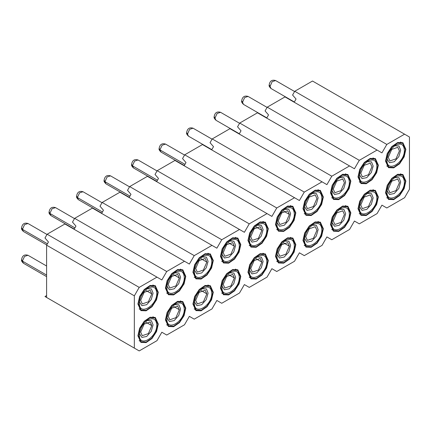 <?xml version="1.0" encoding="UTF-8"?>
<svg xmlns="http://www.w3.org/2000/svg" width="431" height="431" viewBox="0 0 431 431"><rect width="100%" height="100%" fill="white"/><g stroke="black" fill="none" stroke-linecap="round" stroke-linejoin="round"><path stroke-width="0.65" d="M404.574 134.181L312.507 81.028L294.745 91.28L386.812 144.433L381.936 152.876L377.066 150.063L359.303 160.321L354.427 168.763L349.552 165.946L331.789 176.204L326.913 184.646L322.043 181.834L304.281 192.086L299.405 200.528L294.529 197.716L276.767 207.968L271.891 216.41L267.021 213.598L249.253 223.856L244.382 232.298L239.507 229.481L221.744 239.738L216.868 248.181L211.993 245.368L194.23 255.621L189.36 264.063L184.484 261.251L166.722 271.503L161.846 279.945L156.97 277.133L139.208 287.391L134.337 295.833L134.337 348.108L139.208 350.926L156.97 340.668L161.846 332.226L166.722 335.043L184.484 324.785L189.36 316.343L194.23 319.155L211.993 308.903L216.868 300.461L221.744 303.273L239.507 293.015L244.382 284.573L249.253 287.391L267.021 277.133L271.891 268.691L276.767 271.508L294.529 261.251L299.405 252.808L304.281 255.621L322.043 245.368L326.913 236.926L331.789 239.738L349.552 229.481L354.427 221.044L359.303 223.856L377.066 213.598L381.936 205.156L386.812 207.974L404.574 197.716L409.45 189.274L409.45 136.993L404.574 134.181L386.812 144.433M294.745 91.28L292.579 95.035L296.049 99.038L294.206 102.228M137.909 304.022L139.622 296.501L144.196 289.535L150.074 285.467L155.289 285.678L158.274 292.266L156.555 299.787L151.987 306.759L146.104 310.821L140.889 310.616L137.909 304.022M165.423 288.14L167.136 280.619L171.705 273.647L177.588 269.585L182.803 269.79L185.783 276.384L184.069 283.905L179.501 290.871L173.618 294.939L168.402 294.729L165.423 288.14M192.932 272.257L194.65 264.731L199.219 257.765L205.102 253.703L210.312 253.907L213.297 260.502L211.578 268.023L207.009 274.989L201.126 279.056L195.916 278.846L192.932 272.257M220.446 256.37L222.159 248.849L226.728 241.883L232.611 237.815L237.826 238.025L240.805 244.614L239.092 252.14L234.523 259.106L228.64 263.174L223.425 262.964L220.446 256.37M247.954 240.487L249.673 232.966L254.242 226L260.125 221.933L265.334 222.143L268.319 228.732L266.6 236.253L262.032 243.224L256.149 247.286L250.939 247.082L247.954 240.487M275.468 224.605L277.181 217.084L281.75 210.112L287.633 206.05L292.848 206.255L295.828 212.849L294.114 220.37L289.546 227.336L283.663 231.404L278.448 231.194L275.468 224.605M302.977 208.723L304.695 201.202L309.264 194.23L315.147 190.168L320.357 190.373L323.342 196.967L321.623 204.488L317.054 211.454L311.171 215.522L305.962 215.311L302.977 208.723M330.491 192.84L332.204 185.314L336.773 178.348L342.656 174.28L347.871 174.49L350.85 181.079L349.137 188.606L344.568 195.572L338.685 199.639L333.47 199.429L330.491 192.84M357.999 176.952L359.718 169.431L364.287 162.465L370.17 158.398L375.379 158.608L378.364 165.197L376.651 172.718L372.077 179.689L366.199 183.751L360.984 183.547L357.999 176.952M385.513 161.07L387.227 153.549L391.801 146.578L397.678 142.516L402.893 142.72L405.878 149.315L404.159 156.836L399.591 163.807L393.708 167.869L388.493 167.664L385.513 161.07M137.909 335.792L139.622 328.271L144.196 321.3L150.074 317.238L155.289 317.442L158.274 324.037L156.555 331.558L151.987 338.524L146.104 342.591L140.889 342.381L137.909 335.792M165.423 319.91L167.136 312.383L171.705 305.417L177.588 301.35L182.803 301.56L185.783 308.149L184.069 315.675L179.501 322.641L173.618 326.709L168.402 326.499L165.423 319.91M192.932 304.022L194.65 296.501L199.219 289.535L205.102 285.467L210.312 285.678L213.297 292.266L211.578 299.787L207.009 306.759L201.126 310.821L195.916 310.616L192.932 304.022M220.446 288.14L222.159 280.619L226.728 273.647L232.611 269.585L237.826 269.79L240.805 276.384L239.092 283.905L234.523 290.871L228.64 294.939L223.425 294.734L220.446 288.14M247.954 272.257L249.673 264.736L254.242 257.765L260.125 253.703L265.334 253.907L268.319 260.502L266.6 268.023L262.032 274.989L256.149 279.056L250.939 278.846L247.954 272.257M275.468 256.375L277.181 248.849L281.75 241.883L287.633 237.815L292.848 238.025L295.828 244.614L294.114 252.14L289.546 259.106L283.663 263.174L278.448 262.964L275.468 256.375M302.977 240.487L304.695 232.966L309.264 226L315.147 221.933L320.357 222.143L323.342 228.732L321.623 236.253L317.054 243.224L311.171 247.286L305.962 247.082L302.977 240.487M330.491 224.605L332.204 217.084L336.773 210.112L342.656 206.05L347.871 206.255L350.85 212.849L349.137 220.37L344.568 227.342L338.685 231.404L333.47 231.199L330.491 224.605M357.999 208.723L359.718 201.202L364.287 194.23L370.17 190.168L375.379 190.373L378.364 196.967L376.651 204.488L372.077 211.454L366.199 215.522L360.984 215.311L357.999 208.723M385.513 192.84L387.227 185.314L391.801 178.348L397.678 174.28L402.893 174.49L405.878 181.079L404.159 188.606L399.591 195.572L393.708 199.639L388.493 199.429L385.513 192.84M48.444 298.521L44.975 296.517L46.602 295.58M134.337 348.108L46.602 297.46L46.602 245.18L48.444 241.99L44.975 237.987L47.141 234.232L139.208 287.391M74.11 229.297L75.953 226.108L72.489 222.105L74.655 218.35L166.722 271.503M101.624 213.41L103.467 210.22L99.997 206.217L102.163 202.468L194.23 255.621M129.138 197.527L130.976 194.338L127.511 190.335L129.677 186.585L221.744 239.738M156.647 181.645L158.489 178.456L155.02 174.453L157.191 170.703L249.253 223.856M184.161 165.763L185.998 162.573L182.534 158.57L184.7 154.815L276.767 207.968M211.669 149.875L213.512 146.685L210.048 142.683L212.214 138.933L304.281 192.086M239.183 133.993L241.021 130.803L237.556 126.8L239.722 123.05L331.789 176.204M266.692 118.11L268.535 114.921L265.07 110.918L267.236 107.168L359.303 160.321M267.236 107.168L284.999 96.91L377.066 150.063M239.722 123.05L257.485 112.793L349.552 165.946M212.214 138.933L229.976 128.675L322.043 181.834M184.7 154.815L202.462 144.563L294.529 197.716M157.191 170.703L174.954 160.445L267.021 213.598M129.677 186.585L147.44 176.327L239.507 229.481M102.163 202.468L119.931 192.21L211.993 245.368M74.655 218.35L92.417 208.098L184.484 261.251M47.141 234.232L64.909 223.98L156.97 277.133M46.602 245.18L134.337 295.833M21.555 227.859L21.555 227.87C21.997 225.623 23.075 222.051 27.993 223.5L24.545 224.637L22.45 229.357L21.555 227.977M21.555 227.886L22.455 229.114M74.515 218.592L55.507 207.618C50.583 206.169 49.511 209.741 49.069 211.982L49.964 213.232L52.059 208.755L55.502 207.618M74.924 227.886L49.958 213.474L49.064 212.23M74.251 229.055L50.912 215.575C49.36 214.045 48.746 212.93 49.064 212.224L49.069 212.095M83.016 191.736C78.097 190.286 77.02 193.858 76.578 196.094L77.478 197.35L79.568 192.867L83.016 191.73L102.028 202.71M77.478 197.35L76.573 196.347C76.255 197.048 76.874 198.163 78.42 199.693L77.472 197.592L102.438 212.004M104.092 180.212L104.092 180.223C104.534 177.971 105.606 174.399 110.53 175.853L107.082 176.985L104.981 181.704L104.092 180.33M104.092 180.233L104.986 181.467M138.039 159.966C133.12 158.516 132.042 162.088 131.6 164.33L132.5 165.579L134.591 161.102L138.039 159.966L157.051 170.94M157.46 180.239L132.495 165.822L131.595 164.583M156.787 181.403L133.443 167.928C131.897 166.398 131.277 165.278 131.595 164.572L131.606 164.448M165.552 144.083C160.628 142.634 159.556 146.206 159.114 148.447L160.009 149.697L162.104 145.22L165.547 144.083L184.56 155.058M184.969 164.351L160.003 149.94L159.114 148.56M186.628 132.559L186.623 132.57C187.07 130.324 188.142 126.752 193.061 128.201L189.613 129.332L187.517 134.057L186.628 132.678M186.623 132.581L187.523 133.815M239.582 123.293L220.575 112.319C215.656 110.869 214.579 114.436 214.137 116.677L215.037 117.932L217.127 113.45L220.57 112.313M215.037 117.932L214.132 116.93M239.324 133.75L215.979 120.276C214.433 118.746 213.814 117.625 214.132 116.92L214.137 116.796M241.651 100.789L241.651 100.8C242.093 98.554 243.165 94.982 248.089 96.431L244.641 97.568L242.54 102.287L241.651 100.913M241.646 100.816L242.545 102.05M269.159 84.907L269.159 84.918C269.601 82.671 270.679 79.099 275.598 80.549L272.15 81.685L270.048 86.405L269.159 85.026M269.159 84.929L270.059 86.162M27.993 255.271C23.075 253.821 21.997 257.393 21.555 259.629L22.455 260.884L24.545 256.402L27.988 255.265L46.602 266.013M46.602 275.07L22.45 261.127L21.55 259.882M46.602 276.627L23.398 263.228C21.852 261.698 21.232 260.583 21.55 259.877L21.555 259.748M138.34 303.774L139.983 296.571L144.358 289.901L149.993 286.006L154.982 286.206L157.838 292.514L156.194 299.717L151.82 306.393L146.19 310.282L141.196 310.083L138.34 303.774M165.854 287.892L167.497 280.689L171.872 274.014L177.502 270.124L182.496 270.323L185.352 276.632L183.708 283.835L179.334 290.505L173.698 294.4L168.71 294.201L165.854 287.892M193.363 272.004L195.006 264.801L199.381 258.131L205.016 254.242L210.005 254.441L212.86 260.75L211.217 267.953L206.842 274.622L201.212 278.518L196.218 278.318L193.363 272.004M220.877 256.122L222.52 248.919L226.895 242.249L232.524 238.354L237.519 238.553L240.374 244.867L238.731 252.07L234.356 258.74L228.721 262.63L223.732 262.431L220.877 256.122M248.391 240.239L250.034 233.036L254.409 226.367L260.038 222.471L265.027 222.671L267.883 228.985L266.239 236.183L261.865 242.858L256.235 246.747L251.246 246.548L248.391 240.239M275.899 224.357L277.542 217.154L281.917 210.479L287.552 206.589L292.541 206.788L295.397 213.097L293.753 220.3L289.379 226.97L283.749 230.865L278.755 230.666L275.899 224.357M303.413 208.469L305.056 201.272L309.431 194.596L315.061 190.707L320.055 190.906L322.905 197.215L321.267 204.418L316.893 211.088L311.257 214.983L306.269 214.783L303.413 208.469M330.922 192.587L332.565 185.384L336.94 178.714L342.575 174.819L347.564 175.018L350.419 181.332L348.776 188.536L344.401 195.205L338.771 199.095L333.777 198.901L330.922 192.587M358.436 176.705L360.079 169.502L364.454 162.832L370.084 158.937L375.078 159.136L377.933 165.45L376.29 172.648L371.915 179.323L366.28 183.213L361.291 183.013L358.436 176.705M385.944 160.822L387.588 153.619L391.962 146.944L397.597 143.054L402.586 143.254L405.442 149.562L403.799 156.765L399.424 163.435L393.794 167.33L388.8 167.131L385.944 160.822M138.34 335.539L139.983 328.341L144.358 321.666L149.993 317.776L154.982 317.976L157.838 324.284L156.194 331.487L151.82 338.157L146.19 342.052L141.196 341.853L138.34 335.539M165.854 319.657L167.497 312.453L171.872 305.784L177.502 301.889L182.496 302.088L185.352 308.402L183.708 315.605L179.334 322.275L173.698 326.165L168.71 325.971L165.854 319.657M193.363 303.774L195.006 296.571L199.381 289.901L205.016 286.006L210.005 286.206L212.86 292.52L211.217 299.717L206.842 306.393L201.212 310.282L196.218 310.083L193.363 303.774M220.877 287.892L222.52 280.689L226.895 274.014L232.524 270.124L237.519 270.323L240.374 276.632L238.731 283.835L234.356 290.505L228.721 294.4L223.732 294.201L220.877 287.892M248.391 272.004L250.034 264.806L254.409 258.131L260.038 254.242L265.027 254.441L267.883 260.75L266.239 267.953L261.865 274.622L256.235 278.518L251.246 278.318L248.391 272.004M275.899 256.122L277.542 248.919L281.917 242.249L287.552 238.354L292.541 238.553L295.397 244.867L293.753 252.07L289.379 258.74L283.749 262.63L278.755 262.436L275.899 256.122M303.413 240.239L305.056 233.036L309.431 226.367L315.061 222.471L320.055 222.671L322.905 228.985L321.267 236.183L316.893 242.858L311.257 246.747L306.269 246.548L303.413 240.239M330.922 224.357L332.565 217.154L336.94 210.479L342.575 206.589L347.564 206.788L350.419 213.097L348.776 220.3L344.401 226.975L338.771 230.865L333.777 230.666L330.922 224.357M358.436 208.469L360.079 201.272L364.454 194.596L370.084 190.707L375.078 190.906L377.933 197.215L376.29 204.418L371.915 211.088L366.28 214.983L361.291 214.783L358.436 208.469M385.944 192.587L387.588 185.384L391.962 178.714L397.597 174.824L402.586 175.018L405.442 181.332L403.799 188.536L399.424 195.205L393.794 199.1L388.8 198.901L385.944 192.587M139.423 303.149C139.94 296.776 142.828 291.771 148.092 288.14C153.355 285.694 156.243 287.364 156.755 293.145C157.293 305.741 138.89 316.365 139.423 303.149M166.937 287.262C167.449 280.888 170.337 275.888 175.6 272.257C180.864 269.811 183.751 271.476 184.269 277.257C184.802 289.858 166.398 300.482 166.937 287.262M194.451 271.379C194.963 265.006 197.851 260.006 203.114 256.37C208.378 253.929 211.265 255.594 211.777 261.375C212.316 273.971 193.912 284.6 194.451 271.379M221.96 255.497C222.471 249.123 225.365 244.118 230.623 240.487C235.886 238.041 238.774 239.711 239.291 245.492C239.825 258.088 221.426 268.712 221.96 255.497M249.474 239.614C249.985 233.241 252.873 228.236 258.137 224.605C263.4 222.159 266.288 223.829 266.8 229.61C267.339 242.206 248.935 252.83 249.474 239.614M276.982 223.727C277.494 217.353 280.387 212.354 285.651 208.723C290.909 206.277 293.802 207.941 294.314 213.722C294.847 226.323 276.449 236.948 276.982 223.727M304.496 207.844C305.008 201.471 307.896 196.471 313.159 192.835C318.423 190.394 321.31 192.059 321.822 197.84C322.361 210.441 303.957 221.065 304.496 207.844M332.005 191.962C332.522 185.589 335.41 180.584 340.673 176.952C345.937 174.507 348.824 176.177 349.336 181.957C349.875 194.553 331.471 205.178 332.005 191.962M359.519 176.08C360.03 169.706 362.918 164.701 368.182 161.07C373.445 158.624 376.333 160.294 376.85 166.075C377.384 178.671 358.98 189.295 359.519 176.08M387.027 160.197C387.544 153.819 390.432 148.819 395.696 145.188C400.959 142.742 403.847 144.407 404.359 150.187C404.898 162.789 386.494 173.413 387.027 160.197M139.423 334.914C139.94 328.541 142.828 323.541 148.092 319.904C153.355 317.464 156.243 319.129 156.755 324.909C157.293 337.511 138.89 348.135 139.423 334.914M166.937 319.032C167.449 312.658 170.337 307.653 175.6 304.022C180.864 301.576 183.751 303.246 184.269 309.027C184.802 321.623 166.398 332.247 166.937 319.032M194.451 303.149C194.963 296.776 197.851 291.771 203.114 288.14C208.378 285.694 211.265 287.364 211.777 293.145C212.316 305.741 193.912 316.365 194.451 303.149M221.96 287.267C222.471 280.888 225.365 275.888 230.623 272.257C235.886 269.811 238.774 271.476 239.291 277.257C239.825 289.858 221.426 300.482 221.96 287.267M249.474 271.379C249.985 265.006 252.873 260.006 258.137 256.375C263.4 253.929 266.288 255.594 266.8 261.375C267.339 273.976 248.935 284.6 249.474 271.379M276.982 255.497C277.494 249.123 280.387 244.118 285.651 240.487C290.909 238.041 293.802 239.711 294.314 245.492C294.847 258.088 276.449 268.712 276.982 255.497M304.496 239.614C305.008 233.241 307.896 228.236 313.159 224.605C318.423 222.159 321.31 223.829 321.822 229.61C322.361 242.206 303.957 252.83 304.496 239.614M332.005 223.732C332.522 217.353 335.41 212.354 340.673 208.723C345.937 206.277 348.824 207.941 349.336 213.722C349.875 226.323 331.471 236.948 332.005 223.732M359.519 207.844C360.03 201.471 362.918 196.471 368.182 192.84C373.445 190.394 376.333 192.059 376.85 197.84C377.384 210.441 358.98 221.065 359.519 207.844M387.027 191.962C387.544 185.589 390.432 180.584 395.696 176.952C400.959 174.507 403.847 176.177 404.359 181.957C404.898 194.553 386.494 205.178 387.027 191.962M147.116 288.765L151.373 288.921L153.075 293.145L151.227 299.599L146.685 304.695L141.907 305.665L139.482 301.991M174.625 272.882L178.881 273.033L180.584 277.257L178.736 283.717L174.194 288.813L169.415 289.783L166.991 286.103M202.139 257L206.395 257.151L208.098 261.375L206.25 267.834L201.708 272.925L196.929 273.9L194.505 270.221M229.648 241.118L233.904 241.268L235.606 245.492L233.758 251.952L229.217 257.043L224.438 258.018L222.013 254.338M257.162 225.23L261.418 225.386L263.12 229.61L261.272 236.064L256.731 241.161L251.952 242.13L249.527 238.456M284.67 209.347L288.926 209.498L290.629 213.722L288.781 220.182L284.239 225.278L279.466 226.248L277.036 222.568M312.184 193.465L316.44 193.616L318.143 197.84L316.295 204.299L311.753 209.391L306.974 210.366L304.55 206.686M339.693 177.583L343.954 177.734L345.651 181.957L343.803 188.417L339.262 193.508L334.488 194.483L332.059 190.804M367.207 161.695L371.463 161.851L373.165 166.075L371.317 172.529L366.776 177.626L361.997 178.596L359.573 174.921M394.721 145.813L398.977 145.964L400.679 150.187L398.831 156.647L394.284 161.744L389.511 162.713L387.086 159.039M147.116 320.535L151.373 320.686L153.075 324.909L151.227 331.369L146.685 336.46L141.907 337.435L139.482 333.756M174.625 304.652L178.881 304.803L180.584 309.027L178.736 315.487L174.194 320.578L169.415 321.553L166.991 317.873M202.139 288.765L206.395 288.921L208.098 293.145L206.25 299.599L201.708 304.695L196.929 305.665L194.505 301.991M229.648 272.882L233.904 273.033L235.606 277.257L233.758 283.717L229.217 288.813L224.438 289.783L222.013 286.103M257.162 257L261.418 257.151L263.12 261.375L261.272 267.834L256.731 272.931L251.952 273.9L249.527 270.221M284.67 241.118L288.926 241.268L290.629 245.492L288.781 251.952L284.239 257.043L279.466 258.018L277.036 254.338M312.184 225.23L316.44 225.386L318.143 229.61L316.295 236.064L311.753 241.161L306.974 242.13L304.55 238.456M339.693 209.347L343.954 209.498L345.651 213.722L343.803 220.182L339.262 225.278L334.488 226.248L332.059 222.574M367.207 193.465L371.463 193.616L373.165 197.84L371.317 204.299L366.776 209.396L361.997 210.366L359.573 206.686M394.721 177.583L398.977 177.734L400.679 181.957L398.831 188.417L394.284 193.508L389.511 194.483L387.086 190.804M151.825 293.861L148.383 301.802L142.305 303.914L140.673 300.305L144.116 292.363L150.193 290.252L151.825 293.861L146.249 290.639M179.339 277.979L175.896 285.915L169.814 288.032L168.182 284.417L171.624 276.481L177.707 274.364L179.339 277.979L173.763 274.757M206.848 262.096L203.405 270.032L197.328 272.144L195.696 268.535L199.138 260.599L205.215 258.481L206.848 262.096L201.272 258.875M234.362 246.209L230.919 254.15L224.842 256.262L223.204 252.652L226.647 244.711L232.729 242.599L234.362 246.209L228.786 242.992M261.876 230.326L258.428 238.268L252.35 240.379L250.718 236.77L254.161 228.829L260.238 226.717L261.876 230.326L256.294 227.105M289.384 214.444L285.942 222.38L279.864 224.497L278.227 220.882L281.675 212.946L287.752 210.834L289.384 214.444L283.808 211.222M316.898 198.562L313.456 206.497L307.373 208.609L305.741 205L309.183 197.064L315.26 194.947L316.898 198.562M344.407 182.674L340.964 190.615L334.887 192.727L333.249 189.117L336.697 181.176L342.774 179.064L344.407 182.674M371.921 166.792L368.478 174.733L362.396 176.845L360.763 173.235L364.206 165.294L370.288 163.182L371.921 166.792M399.429 150.909L395.987 158.845L389.91 160.962L388.277 157.347L391.72 149.412L397.797 147.3L399.429 150.909M151.825 325.631L148.383 333.567L142.305 335.679L140.673 332.069L144.116 324.134L150.193 322.016L151.825 325.631L146.249 322.41M179.339 309.744L175.896 317.685L169.814 319.797L168.182 316.187L171.624 308.246L177.707 306.134L179.339 309.744L173.763 306.527M206.848 293.861L203.405 301.802L197.328 303.914L195.696 300.305L199.138 292.363L205.215 290.252L206.848 293.861L201.272 290.639M234.362 277.979L230.919 285.915L224.842 288.032L223.204 284.417L226.647 276.481L232.729 274.369L234.362 277.979L228.786 274.757M261.876 262.096L258.428 270.032L252.35 272.144L250.718 268.535L254.161 260.599L260.238 258.481L261.876 262.096L256.294 258.875M289.384 246.209L285.942 254.15L279.864 256.262L278.227 252.652L281.675 244.711L287.752 242.599L289.384 246.209L283.808 242.992M316.898 230.326L313.456 238.268L307.373 240.379L305.741 236.77L309.183 228.829L315.26 226.717L316.898 230.326M344.407 214.444L340.964 222.38L334.887 224.497L333.249 220.882L336.697 212.946L342.774 210.834L344.407 214.444M371.921 198.562L368.478 206.497L362.396 208.615L360.763 205L364.206 197.064L370.288 194.947L371.921 198.562M399.429 182.674L395.987 190.615L389.91 192.727L388.277 189.117L391.72 181.176L397.797 179.064L399.429 182.674M157.827 292.013L158.274 292.266M185.341 276.126L185.783 276.384M212.849 260.243L213.297 260.502M240.363 244.361L240.805 244.614M267.877 228.478L268.319 228.732M295.386 212.591L295.828 212.849M322.9 196.708L323.342 196.967M350.408 180.826L350.85 181.079M377.922 164.944L378.364 165.197M405.431 149.056L405.878 149.315M157.827 323.778L158.274 324.037M185.341 307.896L185.783 308.149M212.849 292.013L213.297 292.266M240.363 276.126L240.805 276.384M295.386 244.361L295.828 244.614M322.9 228.478L323.342 228.732M405.431 180.826L405.878 181.079M47.415 243.774L22.45 229.357L23.403 231.463C21.852 229.933 21.232 228.813 21.55 228.107M49.964 213.232L50.912 215.581M129.946 196.121L104.981 181.704L105.94 183.811C104.383 182.281 103.769 181.16 104.086 180.454M132.5 165.579L133.448 167.928M160.009 149.697L160.962 152.046C159.405 150.511 158.791 149.395 159.109 148.69M188.471 136.164L187.517 134.057M215.985 120.276L215.026 118.169M266.832 117.868L243.493 104.394L242.54 102.287M271.007 88.511L270.048 86.405M22.455 260.884L23.403 263.233M47.001 234.475L27.993 223.5M46.742 244.937L23.398 231.463M101.764 213.167L78.42 199.693M129.537 186.828L110.53 175.853M129.273 197.285L105.934 183.811M184.296 165.52L160.957 152.041M212.074 139.175L193.061 128.201M211.81 149.638L188.466 136.158C186.919 134.628 186.305 133.513 186.618 132.807M267.096 107.405L248.089 96.431M294.605 91.523L275.598 80.549M294.346 101.985L271.002 88.506C269.456 86.976 268.836 85.861 269.154 85.155M243.493 104.394C241.942 102.864 241.328 101.743 241.64 101.037M154.982 286.206L152.908 285.004M139.121 308.887L141.196 310.083M182.496 270.323L180.417 269.122M166.63 292.999L168.71 294.201M210.005 254.441L207.931 253.239M194.144 277.117L196.218 278.318M237.519 238.553L235.439 237.357M221.653 261.234L223.732 262.431M265.027 222.671L262.953 221.469M249.166 245.352L251.246 246.548M292.541 206.788L290.462 205.587M276.675 229.464L278.755 230.666M320.055 190.906L317.976 189.705M304.189 213.582L306.269 214.783M347.564 175.018L345.484 173.822M331.703 197.7L333.777 198.901M375.078 159.136L372.998 157.935M359.212 181.817L361.291 183.013M402.586 143.254L400.507 142.052M386.726 165.93L388.8 167.131M154.982 317.976L152.908 316.774M139.121 340.652L141.196 341.853M182.496 302.088L180.417 300.892M166.63 324.769L168.71 325.971M210.005 286.206L207.931 285.004M194.144 308.887L196.218 310.083M237.519 270.323L235.439 269.122M221.653 292.999L223.732 294.201M265.027 254.441L262.953 253.239M249.166 277.117L251.246 278.318M292.541 238.553L290.462 237.357M276.675 261.234L278.755 262.436M320.055 222.671L317.976 221.475M304.189 245.352L306.269 246.548M347.564 206.788L345.484 205.587M331.703 229.464L333.777 230.666M375.078 190.906L372.998 189.705M359.212 213.582L361.291 214.783M402.586 175.018L400.507 173.822M386.726 197.7L388.8 198.901"/></g></svg>
